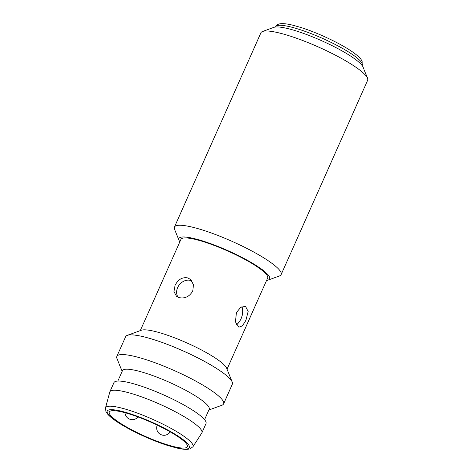 <?xml version="1.0" encoding="UTF-8"?>
<svg xmlns="http://www.w3.org/2000/svg" width="473" height="473" viewBox="0 0 473 473"><rect width="100%" height="100%" fill="white"/><g stroke="black" fill="none" stroke-linecap="round" stroke-linejoin="round"><path stroke-width="0.71" d="M245.883 320.345L242.489 325.802L238.865 327.198L235.418 321.841L236.447 312.541L240.662 307.349L245.446 306.315L248.171 311.441L245.883 320.345M236.388 324.72A10.95 5.806 107.5 0 0 241.017 318.814A10.95 5.806 107.5 0 0 241.886 306.675M192.771 291.007C189.413 296.666 184.813 298.865 178.977 297.6L176.441 296.246L173.981 291.539L175.057 285.42C178.061 279.448 182.288 276.947 187.746 277.911L190.4 279.36L193.469 284.569L192.771 291.007M191.825 280.873A10.95 9.082 -50.4 0 0 177.653 287.566A10.95 9.082 -50.4 0 0 178.138 297.286M129.886 414.153A42.718 7.621 -156 0 0 109.269 412.001A42.718 7.621 -156 0 0 126.835 427.137A42.718 7.621 -156 0 0 166.697 444.596A42.718 7.621 -156 0 0 187.314 446.749A42.718 7.621 -156 0 0 169.754 431.618A42.718 7.621 -156 0 0 129.886 414.153M105.497 407.915L109.783 392.058A50.38 8.987 24 0 1 109.866 391.821A50.38 8.987 24 0 1 134.178 394.358A50.38 8.987 24 0 1 181.2 414.951A50.38 8.987 24 0 1 201.918 432.801A50.38 8.987 24 0 1 201.8 433.026L192.878 446.819L189.921 448.918L187.219 449.35C184.369 449.468 180.538 448.936 175.714 447.748L167.956 445.554C151.135 440.333 128.49 429.709 116.287 421.289C112.184 418.504 109.222 416.009 107.401 413.81L105.917 411.516L105.497 407.915A47.844 8.532 24 0 1 128.668 410.103A47.844 8.532 24 0 1 173.828 429.951A47.844 8.532 24 0 1 192.878 446.819M223.575 403.907L232.338 384.218A58.416 10.418 -156 0 0 232.225 382.101L226.626 368.195A47.46 8.467 -156 0 0 162.907 333.702A47.46 8.467 -156 0 0 141.344 330.231L127.267 335.369A58.416 10.418 -156 0 0 125.611 336.699L116.849 356.394A58.416 10.418 24 0 1 145.04 359.332A58.416 10.418 24 0 1 199.559 383.213A58.416 10.418 24 0 1 223.575 403.907A58.416 10.418 24 0 1 221.92 405.243L208.871 410.008M232.225 382.101A58.416 10.418 -156 0 0 153.802 339.644A58.416 10.418 -156 0 0 127.267 335.369M204.567 419.675L209.184 409.299A47.46 8.467 -156 0 0 189.673 392.484A47.46 8.467 -156 0 0 145.377 373.085A47.46 8.467 -156 0 0 122.466 370.69L117.848 381.067M201.918 432.801L206.009 423.613A50.38 8.987 -156 0 0 185.292 405.763A50.38 8.987 -156 0 0 138.27 385.17A50.38 8.987 -156 0 0 113.958 382.627L109.866 391.821M227.034 369.212L267.629 278.029A47.46 8.467 -156 0 0 248.118 261.214A47.46 8.467 -156 0 0 203.822 241.809A47.46 8.467 -156 0 0 180.911 239.421L140.315 330.603M262.568 31.478L273.832 27.369A49.653 8.857 24 0 1 296.388 30.999A49.653 8.857 24 0 1 363.045 67.089L367.527 78.211A58.416 10.418 -156 0 0 289.104 35.753A58.416 10.418 -156 0 0 262.568 31.478A58.416 10.418 -156 0 0 260.913 32.808L174.413 227.093A58.416 10.418 24 0 1 202.604 230.032A58.416 10.418 24 0 1 257.123 253.912A58.416 10.418 24 0 1 281.139 274.606A58.416 10.418 24 0 1 279.49 275.942L268.226 280.051A49.653 8.857 -156 0 0 252.576 263.284A49.653 8.857 -156 0 0 202.876 241.029A49.653 8.857 -156 0 0 179.013 240.331A49.653 8.857 -156 0 0 179.852 241.798M281.139 274.606L367.639 80.327A58.416 10.418 -156 0 0 367.527 78.211M266.571 280.406A49.653 8.857 -156 0 0 268.226 280.051M179.013 240.331L174.531 229.21A58.416 10.418 24 0 1 174.413 227.093M122.152 371.4L116.961 358.51A58.416 10.418 24 0 1 116.849 356.394M167.667 445.395A44.953 8.017 -156 0 0 184.653 440.836A44.953 8.017 -156 0 0 128.922 413.355A44.953 8.017 -156 0 0 111.935 417.913A44.953 8.017 -156 0 0 167.667 445.395M362.312 65.375A47.46 8.467 -156 0 0 342.795 48.559A47.46 8.467 -156 0 0 298.498 29.155A47.46 8.467 -156 0 0 275.593 26.766C276.545 24.803 278.538 23.762 281.565 23.65C284.35 23.538 288.075 24.052 292.746 25.187L300.639 27.41C317.389 32.613 339.945 43.214 352.007 51.575C355.974 54.283 358.853 56.707 360.627 58.853L362.123 61.153L362.2 65.623M157.261 425.126A7.302 7.302 0 0 0 161.784 434.947A7.302 7.302 0 0 0 170.174 431.855M125.008 412.716A7.302 7.302 0 0 0 137.986 416.944"/></g></svg>
